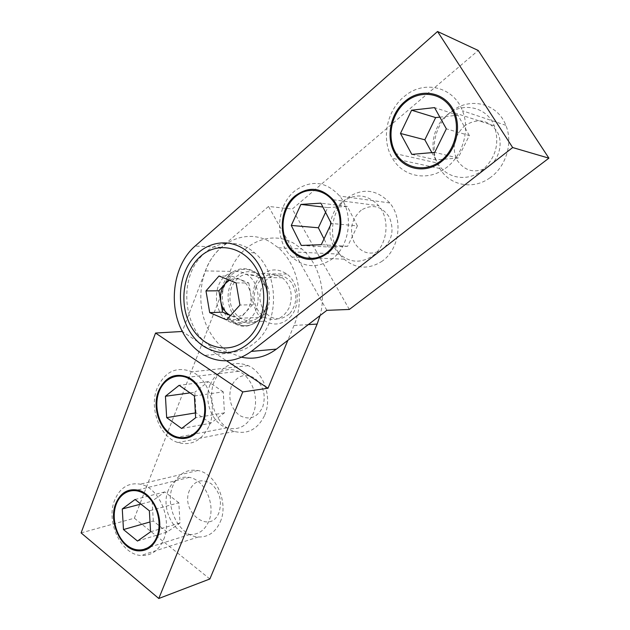 <?xml version="1.0" encoding="UTF-8"?>
<svg xmlns="http://www.w3.org/2000/svg" width="630" height="630" viewBox="0 0 630 630"><rect width="100%" height="100%" fill="white"/><g stroke="black" fill="none" stroke-linecap="round" stroke-linejoin="round"><path stroke-width="0.47" stroke-dasharray="3.15 2.36" d="M231.627 287.083C227.706 300.219 230.564 310.606 240.203 318.245C250.96 323.536 259.458 320.142 265.702 308.046C269.64 295.667 267.254 285.492 258.544 277.531C247.149 271.018 238.171 274.207 231.627 287.083M255.961 287.004C252.087 299.707 254.89 309.755 264.348 317.15C274.908 322.261 283.256 318.961 289.398 307.267C293.273 295.297 290.942 285.461 282.405 277.759C271.223 271.459 262.411 274.538 255.961 287.004M210.073 384.607C203.262 400.593 212.05 423.447 226.95 427.841C238.431 430.77 247.141 426.163 253.055 414.012C259.733 398.924 252.323 377.086 238.739 371.298C225.997 366.778 216.436 371.212 210.073 384.607M168.234 490.4C160.721 507.559 173.289 533.736 189.756 534.476C198.261 534.862 204.569 530.554 208.68 521.545C216.145 505.11 204.884 479.753 189.362 477.39C179.715 476.036 172.675 480.375 168.234 490.4M308.291 324.607L294.005 325.458C305.227 299.573 297.998 264.301 278.318 247.74L270.451 242.093C246.141 227.564 215.625 242.203 205.356 270.924L182.306 331.474L226.532 360.769M294.005 325.458L287.863 340.302M81.097 532.901L134.363 518.191L230.147 271.357C240.282 243.55 270.301 229.446 294.131 243.511L301.841 248.968C318.843 263.261 326.726 291.714 320.048 315.575M209.853 578.986L134.363 518.191M248.818 319.662C261.489 310.354 261.182 284.626 248.236 275.452C240.416 270.026 232.777 270.183 225.327 275.94C212.334 286.107 213.877 312.811 227.918 320.93C235.053 325.104 242.022 324.678 248.818 319.662M260.198 319.119C272.766 309.944 272.475 284.626 259.647 275.593C251.898 270.246 244.322 270.412 236.927 276.066C224.028 286.083 225.548 312.378 239.471 320.371C246.55 324.474 253.457 324.056 260.198 319.119M342.011 202.191C355.139 192.843 367.377 194.024 378.724 205.734C390.482 219.35 387.544 244.952 373.173 255.481C361.415 263.49 350.264 263.041 339.712 254.126C325.726 241.66 326.891 214.058 342.011 202.191M446.977 115.062C462.349 101.509 486.888 106.62 494.29 125.827C499.929 143.175 495.857 158.059 482.076 170.478C467.405 182.353 446.19 178.463 437.63 163.091C428.762 148.633 433.023 126.268 446.977 115.062M349.335 309.448L292.265 209.042L478.217 50.463M241.66 357.218L230.643 353.06C221.469 347.973 214.153 340.287 208.703 330.01C194.41 303.723 200.072 265.246 221.398 247.338L268.514 206.435L292.265 209.042M326.86 310.338L268.514 206.435M189.528 490.25C179.81 511.741 210.168 535.5 218.964 512.615C222.382 501.252 219.823 491.644 211.278 483.785C201.883 478.288 194.638 480.446 189.528 490.25M220.264 521.908C228.997 502.827 215.964 473.406 197.891 470.508C186.48 468.838 178.156 473.902 172.911 485.691C164.107 505.772 178.944 536.327 198.324 536.981C208.168 537.319 215.476 532.295 220.264 521.908M163.619 539.595C172.604 519.222 159.012 487.462 140.34 484.194C128.559 482.289 119.991 487.636 114.636 500.212C105.635 521.624 120.999 554.518 140.994 555.487C151.161 555.983 158.705 550.683 163.619 539.595M137.505 541.052L167.1 532.043L179.991 523.018L178.818 502.779L149.365 510.804M179.991 523.018L150.586 531.783M167.1 532.043L153.295 521.034L150.011 521.971M153.295 521.034L152.137 501.157L140.907 504.094M178.818 502.779L164.776 491.928L152.137 501.157M164.776 491.928L135.08 499.48M231.36 386.269C227.832 398.042 230.47 407.712 239.266 415.272C249.094 420.588 256.875 417.966 262.6 407.397C266.269 395.341 263.56 385.536 254.496 377.984C244.519 372.944 236.809 375.708 231.36 386.269M264.663 415.272C272.467 397.806 263.962 372.503 248.196 365.636C233.163 360.195 221.894 365.345 214.381 381.071C206.388 399.79 216.814 426.494 234.376 431.44C247.692 434.684 257.788 429.298 264.663 415.272M209.341 425.384C217.405 406.618 208.475 379.307 192.087 371.85C176.479 365.943 164.816 371.424 157.098 388.293C148.893 408.358 159.744 437.086 177.959 442.551C191.772 446.15 202.23 440.425 209.341 425.384M181.637 428.479L210.672 423.242L224.445 412.855L223.24 391.852L194.386 395.947M224.445 412.855L195.639 417.745M210.672 423.242L195.985 412.839L195.363 412.941M195.985 412.839L194.804 392.238L190.008 392.892M223.24 391.852L208.294 381.646L194.804 392.238M208.294 381.646L179.148 385.308M361.25 210.129C351.469 218.964 349.099 229.682 354.131 242.274C361.313 253.433 370.59 255.953 381.945 249.842C392.08 241.046 394.545 230.163 389.348 217.216C381.804 206.026 372.44 203.663 361.25 210.129M381.418 261.663C399.239 250.26 403.759 219.429 389.773 202.955C377.142 189.512 363.226 187.661 348.036 197.395C329.073 210.641 327.08 244.361 344.2 259.166C355.777 268.837 368.18 269.671 381.418 261.663M331.01 259.733C349.745 247.362 354.446 213.853 339.657 196.032C326.324 181.511 311.7 179.566 295.785 190.197C275.94 204.632 273.955 241.085 291.926 257.079C304.077 267.545 317.111 268.427 331.01 259.733M301.298 245.448L328.12 246.991L347.618 246.291L357.399 225.894L331.278 223.437M347.618 246.291L321.276 244.7M328.12 246.991L324.009 238.888M325.584 212.302L327.781 207.593L322.875 207.01M357.399 225.894L347.311 206.419L327.781 207.593M347.311 206.419L320.906 203.159M465.255 125.362C454.151 135.332 451.411 146.924 457.041 160.122C465.105 171.675 475.587 173.896 488.478 166.769C499.385 159.288 503.488 142.569 497.038 131.45C488.549 119.873 477.949 117.841 465.255 125.362M489.589 178.077C505.78 167.312 513.379 143.16 505.851 125.323C497.661 103.367 470.177 96.674 452.08 111.045C434.503 123.724 428.794 151.145 439.811 168.494C449.536 185.346 472.626 190.228 489.589 178.077M445.252 168.462C462.459 156.626 470.523 130.182 462.467 110.762C453.679 86.846 424.423 79.837 405.279 95.673C386.678 109.651 380.717 139.506 392.411 158.319C402.743 176.589 427.234 181.802 445.252 168.462M411.823 154.381L435.842 159.878L458.081 158.028L469.35 135.544L446.347 128.835M458.081 158.028L434.739 152.373M435.842 159.878L431.865 152.625M469.35 135.544L457.947 115.188L439.85 117.141M457.947 115.188L434.558 107.612M239.321 319.276L230.919 315.701C236.447 317.811 241.448 316.583 245.92 312.031L239.321 319.276L226.58 319.875M289.871 313.504C297.352 303.597 297.801 293.163 291.217 282.201C282.886 273.27 274.334 272.735 265.561 280.61C258.371 290.414 257.946 300.683 264.301 311.417C272.349 320.45 280.87 321.142 289.871 313.504M289.879 317.418C300.951 306.424 299.321 282.878 286.863 274.05C277.247 267.734 268.286 268.679 259.977 276.909C248.598 288.784 251.504 313.393 265.23 321.142C274.034 325.946 282.248 324.71 289.879 317.418M258.757 339.286C280.122 317.993 277.932 271.498 254.614 252.85C237.888 238.085 214.05 240.794 200.112 257.694C177.755 282.39 184.614 332.656 212.53 347.303C229.029 355.8 244.432 353.123 258.757 339.286M228.556 279.862L231.832 276.145L218.996 276.003M231.832 276.145L248.771 282.933L236.093 282.909M248.771 282.933L252.575 304.707L239.943 305.062M252.575 304.707L245.92 312.031C250.126 307.07 251.709 300.998 250.677 293.816C249.22 286.745 245.747 281.98 240.258 279.523C236.549 278.113 232.935 278.342 229.414 280.208M205.356 270.924L230.147 271.357M221.398 247.338L195.143 246.046M260.19 318.835C252.394 326.427 243.991 327.71 234.982 322.694C220.941 314.598 217.941 288.965 229.548 276.586C238.03 268.01 247.188 267.018 257.048 273.601C269.813 282.807 271.514 307.377 260.19 318.835M228.186 276.066C219.067 286.327 218.382 305.085 226.635 316.543C236.975 328.466 247.96 329.419 259.599 319.402C269.152 309.259 269.979 289.642 261.277 278.074C252.725 266.34 237.171 265.639 228.186 276.066M264.348 317.15L240.203 318.245M226.95 427.841L175.998 437.535M189.756 534.476L137.978 550.848M278.318 247.74L301.841 248.968M189.362 477.39L137.411 490.053M238.739 371.298L188.016 377.236M282.405 277.759L258.544 277.531M259.647 275.593L248.236 275.452M333.215 199.773L378.724 205.734M454.679 112.896L494.29 125.827M230.643 353.06L204.695 355.43M394.963 153.539L437.63 163.091M292.556 251.89L339.712 254.126M239.471 320.371L227.918 320.93M197.891 470.508L140.34 484.194M198.324 536.981L140.994 555.487M248.196 365.636L192.087 371.85M234.376 431.44L177.959 442.551M389.773 202.955L339.657 196.032M344.2 259.166L291.926 257.079M505.851 125.323L462.467 110.762M439.811 168.494L392.411 158.319M286.863 274.05L257.048 273.601C269.215 282.539 271.199 307.44 259.702 319.064C251.819 326.608 243.582 327.82 234.982 322.694L265.23 321.142M254.614 252.85L248.551 252.583M212.53 347.303L206.317 347.815"/><path stroke-width="0.94" d="M158.469 391.309C151.491 408.334 160.611 432.739 175.998 437.535C187.866 440.74 196.844 435.873 202.939 422.935C209.814 406.854 202.08 383.473 188.016 377.236C174.841 372.354 164.989 377.047 158.469 391.309M115.731 503.709C108.077 521.892 121.039 549.864 137.978 550.848C146.727 551.36 153.208 546.84 157.421 537.295C165.068 519.86 153.381 492.707 137.411 490.053C127.488 488.534 120.259 493.085 115.731 503.709M287.863 340.302L268.018 388.253L226.532 360.769M268.018 388.253L242.786 391.923L155.555 333.042L81.097 532.901L158.791 598.5L209.853 578.986L317.142 324.08L308.291 324.607M242.786 391.923L158.791 598.5M320.048 315.575L317.142 324.08M182.306 331.474L155.555 333.042M245.519 340.578C264.009 326.348 269.601 292.399 256.835 269.561C244.345 246.511 217.728 240.936 200.6 256.292C183.283 271.333 178.684 302.928 190.252 324.986C201.569 347.232 227.202 355.155 245.519 340.578M294.84 196.103C308.519 186 321.316 187.22 333.215 199.773C345.563 214.381 342.539 241.959 327.513 253.299C315.236 261.915 303.581 261.45 292.556 251.89C277.948 238.526 279.09 208.908 294.84 196.103M404.704 101.627C420.872 86.861 446.812 92.161 454.679 112.896C461.475 128.803 455.592 150.594 441.851 161.272C426.36 174.187 403.995 170.076 394.963 153.539C385.599 138.001 390.033 113.849 404.704 101.627M276.412 349.107L326.86 310.338L349.335 309.448L548.903 158.161L478.217 50.463L437.543 31.5L195.143 246.046C173.486 264.6 167.793 304.369 182.353 331.561C187.905 342.192 195.355 350.154 204.695 355.43C220.595 363.675 236.132 362.337 251.291 351.414L276.412 349.107C265.545 357.131 253.961 359.84 241.66 357.218M548.903 158.161L512.655 147.546L437.543 31.5M512.655 147.546L251.291 351.414M156.854 536.831C162.32 523.42 157.161 503.622 146.081 495.109C135.08 486.391 121.204 490.849 116.274 504.142C111.179 517.309 115.952 536.256 126.669 545.029C137.301 553.99 151.554 550.384 156.854 536.831M149.365 510.804L135.08 499.48L122.267 508.969L123.472 529.562L137.505 541.052L150.586 531.783L149.365 510.804M150.011 521.971L123.472 529.562M140.907 504.094L122.267 508.969M202.332 422.502C208.215 408.059 202.742 387.812 190.914 379.843C179.164 371.653 164.343 377.457 159.043 391.718C153.578 405.862 158.626 425.226 170.045 433.503C181.369 441.992 196.623 437.07 202.332 422.502M194.386 395.947L179.148 385.308L165.43 396.262L166.666 417.635L181.637 428.479L195.639 417.745L194.386 395.947M195.363 412.941L166.666 417.635M190.008 392.892L165.43 396.262M325.749 253.528C339.271 244.054 344.279 221.406 336.089 205.837C328.104 190.11 309.409 185.692 296.541 195.812C283.555 205.703 279.114 227.312 286.768 242.487C294.226 257.796 312.346 263.238 325.749 253.528M331.278 223.437L320.906 203.159L300.896 204.419L291.28 225.445L301.298 245.448L321.276 244.7L331.278 223.437M324.009 238.888L318.363 227.769L291.28 225.445M318.363 227.769L325.584 212.302M322.875 207.01L300.896 204.419M439.819 161.626C455.395 150.602 461.294 125.843 451.978 109.549C442.882 93.075 421.454 89.499 406.657 101.202C391.734 112.676 386.544 136.206 395.207 152.066C403.649 168.1 424.368 172.896 439.819 161.626M446.347 128.835L434.558 107.612L411.603 110.211L400.467 133.45L411.823 154.381L434.739 152.373L446.347 128.835M431.865 152.625L424.833 139.797L400.467 133.45M424.833 139.797L435.669 117.589L411.603 110.211M439.85 117.141L435.669 117.589M222.603 312.165L218.917 290.808L225.343 283.508C221.272 288.469 219.744 294.462 220.76 301.479C222.091 308.196 225.343 312.874 230.509 315.52L222.603 312.165L209.711 312.637L205.978 290.91L218.996 276.003L236.093 282.909L239.943 305.062L226.58 319.875L209.711 312.637M252.732 339.743C274.2 318.276 271.987 271.388 248.551 252.583C231.745 237.699 207.805 240.439 193.827 257.481C171.391 282.382 178.29 333.034 206.317 347.815C222.886 356.383 238.361 353.69 252.732 339.743M218.917 290.808L205.978 290.91M229.414 280.208L225.343 283.508L228.556 279.862"/></g></svg>
